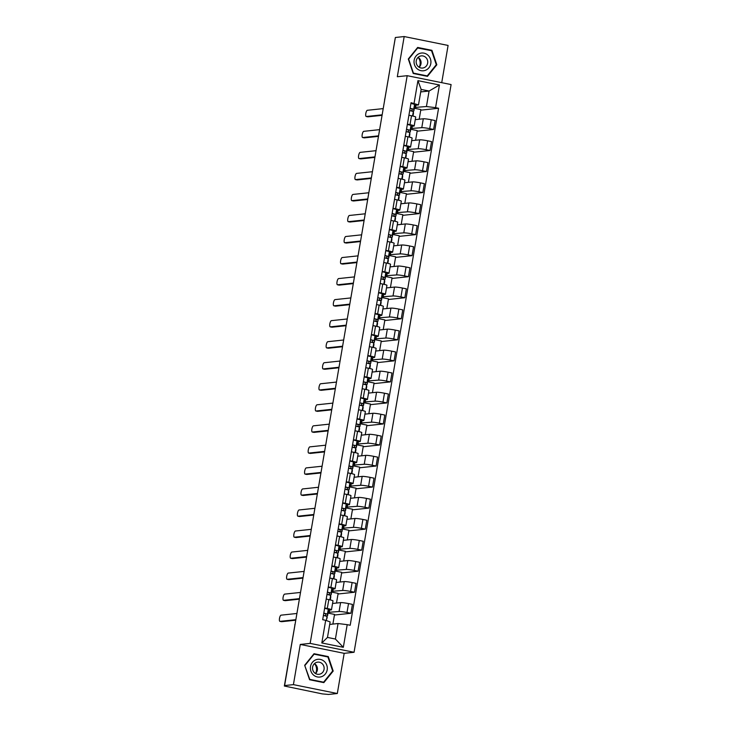 <?xml version="1.0" encoding="UTF-8"?>
<svg xmlns="http://www.w3.org/2000/svg" width="731" height="731" viewBox="0 0 731 731"><rect width="100%" height="100%" fill="white"/><g stroke="black" fill="none" stroke-linecap="round" stroke-linejoin="round"><path stroke-width="1.1" d="M441.725 82.676L448.094 45.441L404.188 36.55L395.37 37.491L284.597 685.559L293.414 684.627L337.311 693.509L344.182 653.331L354.06 652.28L451.1 84.568L407.194 75.686L310.154 643.39L300.277 644.44L293.414 684.627M337.311 693.509L328.502 694.45L322.398 693.911L284.35 686.025L294.94 624.877L284.35 686.025M404.188 36.55L397.317 76.737L407.194 75.686M384.862 98.977L395.279 37.893L384.835 98.977A2.75 2.595 83.9 0 0 384.798 99.343M284.505 685.97L285.876 685.824L284.597 685.559M328.155 612.35L339.074 611.509A6.323 0.585 9.7 0 1 346.997 612.487L350.907 613.282L352.424 604.382L348.523 603.587A6.323 0.585 -170.3 0 0 340.6 602.609L332.559 603.468M331.481 609.782L332.998 600.882A6.323 0.585 -170.3 0 0 328.813 599.594L327.287 608.494A6.323 0.585 9.7 0 1 331.481 609.782A6.323 0.585 9.7 0 1 331.143 609.91L328.347 610.202M327.287 608.494L324.692 607.973M332.888 624.082L334.542 614.424L328.027 613.108M334.442 615.027L350.907 613.282M328.813 599.594L326.209 599.073M331.746 591.315L342.675 590.474A6.323 0.585 9.7 0 1 350.597 591.452L354.498 592.238L356.024 583.338L352.114 582.552A6.323 0.585 -170.3 0 0 344.191 581.574L336.159 582.433M328.283 586.938L330.887 587.459A6.323 0.585 9.7 0 1 335.072 588.738A6.323 0.585 9.7 0 1 334.734 588.866L331.938 589.168M336.488 603.048L338.142 593.389L331.618 592.073M338.033 593.992L354.498 592.238M335.072 588.738L336.598 579.838A6.323 0.585 -170.3 0 0 332.404 578.559L329.809 578.038M335.346 570.281L346.266 569.44A6.323 0.585 9.7 0 1 354.188 570.418L358.099 571.203L359.615 562.303L355.714 561.518A6.323 0.585 -170.3 0 0 347.792 560.54L339.751 561.399M331.883 565.895L334.478 566.424A6.323 0.585 9.7 0 1 338.672 567.704A6.323 0.585 9.7 0 1 338.334 567.832L335.538 568.133M340.079 582.013L341.733 572.355L335.218 571.03M341.633 572.958L358.099 571.203M338.672 567.704L340.189 558.804A6.323 0.585 -170.3 0 0 336.004 557.525L333.4 556.995M338.937 549.246L349.866 548.405A6.323 0.585 9.7 0 1 357.788 549.383L361.69 550.169L363.216 541.269L359.305 540.483A6.323 0.585 -170.3 0 0 351.383 539.505L343.351 540.355M335.474 544.86L338.078 545.39A6.323 0.585 9.7 0 1 342.272 546.669A6.323 0.585 9.7 0 1 341.925 546.797L339.138 547.09M343.68 560.979L345.334 551.32L338.809 549.995M345.224 551.923L361.69 550.169M342.272 546.669L343.789 537.769A6.323 0.585 -170.3 0 0 339.595 536.49L337 535.96M342.537 528.211L353.457 527.371A6.323 0.585 9.7 0 1 361.379 528.339L365.29 529.134L366.807 520.234L362.905 519.439A6.323 0.585 -170.3 0 0 354.983 518.471L346.942 519.321M339.074 523.825L341.669 524.355A6.323 0.585 9.7 0 1 345.864 525.635A6.323 0.585 9.7 0 1 345.525 525.763L342.729 526.055M347.271 539.944L348.925 530.277L342.41 528.961M348.824 530.889L365.29 529.134M345.864 525.635L347.389 516.735A6.323 0.585 -170.3 0 0 343.195 515.456L340.591 514.926M346.128 507.168L357.057 506.327A6.323 0.585 9.7 0 1 364.979 507.305L368.881 508.1L370.407 499.2L366.496 498.405A6.323 0.585 -170.3 0 0 358.574 497.427L350.542 498.286M342.665 502.791L345.27 503.312A6.323 0.585 9.7 0 1 349.464 504.6A6.323 0.585 9.7 0 1 349.116 504.728L346.33 505.02M350.871 518.9L352.525 509.242L346.001 507.926M352.415 509.845L368.881 508.1M349.464 504.6L350.981 495.7A6.323 0.585 -170.3 0 0 346.786 494.412L344.191 493.891M349.729 486.133L360.648 485.293A6.323 0.585 9.7 0 1 368.579 486.27L372.481 487.065L373.998 478.165L370.096 477.37A6.323 0.585 -170.3 0 0 362.174 476.393L354.133 477.252M346.266 481.756L348.861 482.277A6.323 0.585 9.7 0 1 353.055 483.566A6.323 0.585 9.7 0 1 352.717 483.684L349.921 483.986M354.471 497.866L356.116 488.207L349.601 486.892M356.015 488.811L372.481 487.065M353.055 483.566L354.581 474.666A6.323 0.585 -170.3 0 0 350.387 473.377L347.782 472.856M353.32 465.099L364.248 464.258A6.323 0.585 9.7 0 1 372.17 465.236L376.072 466.022L377.598 457.122L373.696 456.336A6.323 0.585 -170.3 0 0 365.765 455.358L357.733 456.217M349.857 460.713L352.461 461.243A6.323 0.585 9.7 0 1 356.655 462.522A6.323 0.585 9.7 0 1 356.308 462.65L353.521 462.951M358.062 476.831L359.716 467.173L353.192 465.848M359.606 467.776L376.072 466.022M356.655 462.522L358.172 453.622A6.323 0.585 -170.3 0 0 353.978 452.343L351.383 451.813M356.92 444.064L367.839 443.224A6.323 0.585 9.7 0 1 375.771 444.201L379.672 444.987L381.189 436.087L377.287 435.301A6.323 0.585 -170.3 0 0 369.365 434.324L361.324 435.173M353.457 439.678L356.052 440.208A6.323 0.585 9.7 0 1 360.246 441.487A6.323 0.585 9.7 0 1 359.908 441.615L357.112 441.917M361.662 455.797L363.307 446.138L356.792 444.813M363.206 446.742L379.672 444.987M360.246 441.487L361.772 432.588A6.323 0.585 -170.3 0 0 357.578 431.308L354.974 430.778M360.511 423.03L371.439 422.189A6.323 0.585 9.7 0 1 379.362 423.158L383.263 423.953L384.789 415.053L380.888 414.267A6.323 0.585 -170.3 0 0 372.956 413.289L364.924 414.139M357.048 418.644L359.652 419.174A6.323 0.585 9.7 0 1 363.846 420.453A6.323 0.585 9.7 0 1 363.499 420.581L360.712 420.873M365.253 434.762L366.907 425.104L360.383 423.779M366.807 425.707L383.263 423.953M363.846 420.453L365.363 411.553A6.323 0.585 -170.3 0 0 361.169 410.274L358.574 409.744M364.111 401.986L375.03 401.155A6.323 0.585 9.7 0 1 382.962 402.123L386.863 402.918L388.38 394.018L384.479 393.223A6.323 0.585 -170.3 0 0 376.556 392.255L368.515 393.104M360.648 397.609L363.243 398.139A6.323 0.585 9.7 0 1 367.437 399.418A6.323 0.585 9.7 0 1 367.099 399.546L364.303 399.839M368.853 413.728L370.498 404.06L363.983 402.744M370.398 404.663L386.863 402.918M367.437 399.418L368.963 390.518A6.323 0.585 -170.3 0 0 364.769 389.239L362.165 388.709M367.711 380.952L378.631 380.111A6.323 0.585 9.7 0 1 386.553 381.089L390.455 381.884L391.98 372.984L388.079 372.189A6.323 0.585 -170.3 0 0 380.147 371.211L372.116 372.07M364.239 376.575L366.843 377.095A6.323 0.585 9.7 0 1 371.037 378.384A6.323 0.585 9.7 0 1 370.69 378.512L367.903 378.804M372.445 392.684L374.098 383.026L367.574 381.71M373.998 383.629L390.455 381.884M371.037 378.384L372.554 369.484A6.323 0.585 -170.3 0 0 368.36 368.196L365.765 367.675M371.302 359.917L382.222 359.076A6.323 0.585 9.7 0 1 390.153 360.054L394.055 360.84L395.572 351.94L391.67 351.154A6.323 0.585 -170.3 0 0 383.748 350.176L375.707 351.035M367.839 355.54L370.434 356.061A6.323 0.585 9.7 0 1 374.628 357.349A6.323 0.585 9.7 0 1 374.29 357.468L371.494 357.77M376.045 371.65L377.689 361.991L371.174 360.675M377.589 362.594L394.055 360.84M374.628 357.349L376.154 348.449A6.323 0.585 -170.3 0 0 371.96 347.161L369.356 346.64M374.902 338.882L385.822 338.042A6.323 0.585 9.7 0 1 393.744 339.02L397.646 339.805L399.172 330.905L395.27 330.12A6.323 0.585 -170.3 0 0 387.339 329.142L379.307 330.001M371.43 334.496L374.034 335.026A6.323 0.585 9.7 0 1 378.229 336.306A6.323 0.585 9.7 0 1 377.881 336.434L375.094 336.735M379.636 350.615L381.29 340.957L374.765 339.632M381.189 341.56L397.646 339.805M378.229 336.306L379.745 327.406A6.323 0.585 -170.3 0 0 375.551 326.127L372.956 325.597M378.494 317.848L389.413 317.007A6.323 0.585 9.7 0 1 397.344 317.985L401.246 318.771L402.763 309.871L398.861 309.085A6.323 0.585 -170.3 0 0 390.939 308.107L382.898 308.957M375.03 313.462L377.625 313.992A6.323 0.585 9.7 0 1 381.82 315.271A6.323 0.585 9.7 0 1 381.481 315.399L378.685 315.701M383.236 329.58L384.881 319.922L378.366 318.597M384.78 320.525L401.246 318.771M381.82 315.271L383.346 306.371A6.323 0.585 -170.3 0 0 379.151 305.092L376.547 304.562M382.094 296.813L393.013 295.973A6.323 0.585 9.7 0 1 400.935 296.941L404.837 297.736L406.363 288.836L402.461 288.041A6.323 0.585 -170.3 0 0 394.53 287.073L386.498 287.923M378.621 292.427L381.226 292.957A6.323 0.585 9.7 0 1 385.42 294.237A6.323 0.585 9.7 0 1 385.073 294.365L382.286 294.657M386.827 308.546L388.481 298.888L381.966 297.563M388.38 299.491L404.837 297.736M385.42 294.237L386.937 285.337A6.323 0.585 -170.3 0 0 382.742 284.057L380.147 283.527M385.685 275.77L396.604 274.938A6.323 0.585 9.7 0 1 404.535 275.907L408.437 276.702L409.954 267.802L406.052 267.007A6.323 0.585 -170.3 0 0 398.13 266.038L390.089 266.888M382.222 271.393L384.817 271.923A6.323 0.585 9.7 0 1 389.011 273.202A6.323 0.585 9.7 0 1 388.673 273.33L385.877 273.622M390.427 287.511L392.072 277.844L385.557 276.528M391.971 278.447L408.437 276.702M389.011 273.202L390.537 264.302A6.323 0.585 -170.3 0 0 386.343 263.023L383.738 262.493M389.285 254.735L400.204 253.895A6.323 0.585 9.7 0 1 408.126 254.872L412.028 255.667L413.554 246.767L409.652 245.972A6.323 0.585 -170.3 0 0 401.721 244.995L393.689 245.854M385.813 250.358L388.417 250.879A6.323 0.585 9.7 0 1 392.611 252.168A6.323 0.585 9.7 0 1 392.264 252.296L389.477 252.588M394.018 266.468L395.672 256.809L389.157 255.494M395.572 257.413L412.028 255.667M392.611 252.168L394.128 243.268A6.323 0.585 -170.3 0 0 389.934 241.979L387.339 241.458M392.876 233.701L403.795 232.86A6.323 0.585 9.7 0 1 411.727 233.838L415.628 234.624L417.145 225.724L413.243 224.938A6.323 0.585 -170.3 0 0 405.321 223.96L397.28 224.819M389.413 229.324L392.008 229.845A6.323 0.585 9.7 0 1 396.202 231.124A6.323 0.585 9.7 0 1 395.864 231.252L393.068 231.553M397.618 245.433L399.263 235.775L392.748 234.459M399.163 236.378L415.628 234.624M396.202 231.124L397.728 222.224A6.323 0.585 -170.3 0 0 393.534 220.945L390.93 220.424M396.476 212.666L407.395 211.826A6.323 0.585 9.7 0 1 415.318 212.803L419.228 213.589L420.745 204.689L416.844 203.903A6.323 0.585 -170.3 0 0 408.912 202.926L400.88 203.785M393.004 208.28L395.608 208.81A6.323 0.585 9.7 0 1 399.802 210.089A6.323 0.585 9.7 0 1 399.455 210.217L396.668 210.519M401.209 224.399L402.863 214.74L396.348 213.415M402.763 215.343L419.228 213.589M399.802 210.089L401.319 201.189A6.323 0.585 -170.3 0 0 397.125 199.91L394.53 199.38M400.067 191.632L410.986 190.791A6.323 0.585 9.7 0 1 418.918 191.769L422.82 192.555L424.345 183.655L420.435 182.869A6.323 0.585 -170.3 0 0 412.512 181.891L404.471 182.741M396.604 187.246L399.208 187.776A6.323 0.585 9.7 0 1 403.393 189.055A6.323 0.585 9.7 0 1 403.055 189.183L400.259 189.484M404.81 203.364L406.454 193.706L399.939 192.381M406.354 194.309L422.82 192.555M403.393 189.055L404.919 180.155A6.323 0.585 -170.3 0 0 400.725 178.876L398.121 178.346M403.667 170.597L414.587 169.756A6.323 0.585 9.7 0 1 422.509 170.725L426.42 171.52L427.937 162.62L424.035 161.825A6.323 0.585 -170.3 0 0 416.103 160.857L408.072 161.706M400.195 166.211L402.799 166.741A6.323 0.585 9.7 0 1 406.993 168.02A6.323 0.585 9.7 0 1 406.646 168.148L403.859 168.441M408.401 182.33L410.054 172.662L403.539 171.346M409.954 173.274L426.42 171.52M406.993 168.02L408.51 159.12A6.323 0.585 -170.3 0 0 404.325 157.841L401.721 157.311M407.258 149.553L418.178 148.722A6.323 0.585 9.7 0 1 426.109 149.691L430.011 150.485L431.537 141.586L427.626 140.791A6.323 0.585 -170.3 0 0 419.704 139.822L411.663 140.672M403.795 145.177L406.399 145.707A6.323 0.585 9.7 0 1 410.584 146.986A6.323 0.585 9.7 0 1 410.246 147.114L407.45 147.406M412.001 161.286L413.655 151.628L407.13 150.312M413.545 152.231L430.011 150.485M410.584 146.986L412.11 138.086A6.323 0.585 -170.3 0 0 407.916 136.807L405.312 136.277M410.859 128.519L421.778 127.678A6.323 0.585 9.7 0 1 429.7 128.656L433.611 129.451L435.128 120.551L431.226 119.756A6.323 0.585 -170.3 0 0 423.295 118.778L415.263 119.637M407.386 124.142L409.99 124.663A6.323 0.585 9.7 0 1 414.185 125.951A6.323 0.585 9.7 0 1 413.837 126.079L411.05 126.372M415.592 140.251L417.246 130.593L410.731 129.277M417.145 131.196L433.611 129.451M414.185 125.951L415.701 117.051A6.323 0.585 -170.3 0 0 411.516 115.763L408.912 115.242M411.9 128.729L412.33 126.235M408.3 149.764L408.73 147.269M404.709 170.807L405.138 168.304M401.109 191.842L401.538 189.347M397.518 212.876L397.947 210.382M393.918 233.911L394.347 231.416M390.327 254.945L390.747 252.451M386.726 275.989L387.156 273.485M383.135 297.024L383.556 294.529M379.535 318.058L379.965 315.564M375.944 339.093L376.364 336.598M372.344 360.127L372.773 357.633M368.753 381.162L369.173 378.667M365.153 402.205L365.582 399.702M361.562 423.24L361.982 420.745M357.962 444.274L358.391 441.78M354.371 465.309L354.791 462.814M350.77 486.343L351.2 483.849M347.179 507.378L347.6 504.883M343.579 528.422L344.009 525.918M339.988 549.456L340.408 546.962M336.388 570.491L336.817 567.996M332.788 591.525L333.217 589.031M329.197 612.56L329.626 610.065M338.06 623.534L347.198 624.658L343.323 647.31L321.823 642.96L325.688 620.308L330.129 621.926L327.479 637.432L335.41 639.04L338.06 623.534L329.699 624.42M420.727 91.914L429.088 91.028L421.147 89.42L418.498 104.926L411.06 102.696L322.682 619.696L325.688 620.308M414.066 103.299L417.94 80.648L439.441 84.997L435.566 107.658L426.438 106.534L429.088 91.028L439.441 84.997M347.198 624.658L350.204 625.27L438.573 108.261L435.566 107.658M354.06 652.28L310.154 643.39M344.182 653.331L300.277 644.44M314.028 653.715L304.672 665.283L309.579 679.739L323.842 682.626L333.199 671.058L328.292 656.602L314.028 653.715M417.657 47.442L408.3 59.01L413.216 73.466L427.471 76.353L436.827 64.785L431.92 50.329L417.657 47.442M414.45 107.484L426.438 106.534M415.491 107.695L415.921 105.2M418.498 104.926L414.641 105.337M420.736 110.162L438.573 108.261M419.192 119.217L420.846 109.559L414.322 108.243M343.323 647.31L335.41 639.04M321.823 642.96L327.479 637.432M421.147 89.42L417.94 80.648M326.848 656.749L328.292 656.602M332.541 671.122L333.199 671.058M417.31 47.944L431.546 50.695L436.297 64.703L427.233 75.914L413.417 73.118L408.656 59.11L417.721 47.899M430.477 50.476L431.92 50.329M436.179 64.849L436.827 64.785M324.436 615.603A6.46 0.603 -170.3 0 0 325.807 615.465L325.679 613.766L323.778 613.291M325.999 615.95A8.242 0.768 -170.3 0 0 327.57 615.767A8.242 0.768 -170.3 0 0 327.57 615.749L327.442 614.067L323.806 613.126M327.57 615.767L328.402 610.915A8.242 0.768 -170.3 0 0 328.402 610.915A8.242 0.768 -170.3 0 0 328.402 610.897L328.274 609.215L324.637 608.274M295.772 620.199L281.663 621.697A3.162 0.978 101.4 0 1 281.563 621.697A3.162 0.978 101.4 0 1 281.472 621.661M327.177 618.06L327.177 618.042A8.242 0.768 -170.3 0 0 327.177 618.06A8.242 0.768 -170.3 0 0 327.177 618.042L327.049 616.361L323.413 615.42M296.914 613.473L281.06 615.164A3.162 0.978 -78.6 0 0 279.534 618.216A3.162 0.978 -78.6 0 0 279.9 621.359A3.162 0.978 -78.6 0 0 279.991 621.359L295.854 619.678M328.027 594.568A6.46 0.603 -170.3 0 0 329.407 594.431L329.279 592.731L327.369 592.256M329.599 594.915A8.242 0.768 -170.3 0 0 331.161 594.732A8.242 0.768 -170.3 0 0 331.161 594.714L331.033 593.033L327.406 592.092M331.993 589.899A8.242 0.768 -170.3 0 0 331.993 589.88A8.242 0.768 -170.3 0 0 331.993 589.862L331.865 588.172L328.228 587.24M299.363 599.164L285.254 600.663A3.162 0.978 101.4 0 1 285.154 600.663A3.162 0.978 101.4 0 1 285.072 600.626M330.777 597.008L330.275 599.913L330.777 597.026A8.242 0.768 -170.3 0 0 330.777 597.026A8.242 0.768 -170.3 0 0 330.777 597.008L330.64 595.326L327.013 594.385M300.514 592.439L284.651 594.12A3.162 0.978 -78.6 0 0 283.125 597.181A3.162 0.978 -78.6 0 0 283.491 600.325A3.162 0.978 -78.6 0 0 283.591 600.325L299.454 598.643M331.627 573.533A6.46 0.603 -170.3 0 0 332.998 573.396L332.87 571.697L330.969 571.222M333.19 573.881A8.242 0.768 -170.3 0 0 334.761 573.698A8.242 0.768 -170.3 0 0 334.761 573.68L334.634 571.998L330.997 571.057M335.593 568.828L334.761 573.68L335.593 568.846A8.242 0.768 -170.3 0 0 335.593 568.846A8.242 0.768 -170.3 0 0 335.593 568.828L335.465 567.137L331.828 566.205M302.963 578.13L288.855 579.628A3.162 0.978 101.4 0 1 288.754 579.628A3.162 0.978 101.4 0 1 288.663 579.592M334.359 576.01A8.242 0.768 -170.3 0 0 334.369 575.991A8.242 0.768 -170.3 0 0 334.369 575.973L334.241 574.283L330.604 573.351M304.105 571.404L288.252 573.086A3.162 0.978 -78.6 0 0 286.726 576.147A3.162 0.978 -78.6 0 0 287.091 579.29A3.162 0.978 -78.6 0 0 287.192 579.29L303.045 577.6M314.504 663.647A8.589 8.123 -96.1 0 1 315.554 673.516M321.713 676.614A8.927 8.452 83.9 0 0 326.803 665.256A8.927 8.452 83.9 0 0 315.984 659.746A8.927 8.452 83.9 0 0 310.894 671.104A8.927 8.452 83.9 0 0 321.713 676.614M320.279 674.009A6.113 5.784 83.9 0 0 317.674 662.149A6.113 5.784 83.9 0 0 312.685 669.55A6.113 5.784 83.9 0 0 320.279 674.009M315.527 673.543A6.113 5.784 83.9 0 0 314.467 663.629M305.028 665.374L314.092 654.172L327.908 656.968L332.669 670.976L323.605 682.187L309.78 679.382L304.717 665.411M313.617 654.218L314.092 654.172M322.334 682.315L323.605 682.187M418.132 57.374A8.589 8.123 -96.1 0 1 419.183 67.243M425.341 70.34A8.927 8.452 83.9 0 0 430.431 58.983A8.927 8.452 83.9 0 0 419.612 53.473A8.927 8.452 83.9 0 0 414.523 64.831A8.927 8.452 83.9 0 0 425.341 70.34M423.916 67.736A6.113 5.784 83.9 0 0 421.312 55.885A6.113 5.784 83.9 0 0 416.314 63.277A6.113 5.784 83.9 0 0 423.916 67.736M419.155 67.27A6.113 5.784 83.9 0 0 418.105 57.356M425.963 76.042L427.233 75.914M335.218 552.499A6.46 0.603 -170.3 0 0 336.598 552.362L336.47 550.662L334.56 550.187M336.79 552.846A8.242 0.768 -170.3 0 0 338.352 552.663A8.242 0.768 -170.3 0 0 338.362 552.645L338.225 550.955L334.597 550.023M339.184 547.821A8.242 0.768 -170.3 0 0 339.184 547.811A8.242 0.768 -170.3 0 0 339.184 547.793L339.056 546.103L335.419 545.171M306.554 557.095L292.446 558.594A3.162 0.978 101.4 0 1 292.354 558.585A3.162 0.978 101.4 0 1 292.263 558.557M337.475 557.844L337.969 554.957A8.242 0.768 -170.3 0 0 337.969 554.957A8.242 0.768 -170.3 0 0 337.969 554.939L337.841 553.248L334.204 552.316M307.705 550.361L291.843 552.051A3.162 0.978 -78.6 0 0 290.326 555.112A3.162 0.978 -78.6 0 0 290.682 558.246A3.162 0.978 -78.6 0 0 290.783 558.256L306.645 556.565M338.818 531.455A6.46 0.603 -170.3 0 0 340.189 531.327A6.46 0.603 -170.3 0 0 340.189 531.309L340.061 529.628L338.161 529.153M340.381 531.803A8.242 0.768 -170.3 0 0 341.953 531.629A8.242 0.768 -170.3 0 0 341.953 531.611L341.825 529.92L338.188 528.988M342.784 526.749L341.953 531.611L342.784 526.768A8.242 0.768 -170.3 0 0 342.784 526.768A8.242 0.768 -170.3 0 0 342.784 526.749L342.656 525.068L339.02 524.127M310.154 536.051L296.046 537.559A3.162 0.978 101.4 0 1 295.945 537.55A3.162 0.978 101.4 0 1 295.854 537.513M341.56 533.932A8.242 0.768 -170.3 0 0 341.56 533.913A8.242 0.768 -170.3 0 0 341.56 533.904L341.432 532.214L337.795 531.282M311.305 529.326L295.443 531.017A3.162 0.978 -78.6 0 0 293.917 534.078A3.162 0.978 -78.6 0 0 294.282 537.212A3.162 0.978 -78.6 0 0 294.383 537.221L310.236 535.531M342.41 510.421A6.46 0.603 -170.3 0 0 343.789 510.284L343.661 508.584L341.761 508.118M343.981 510.768A8.242 0.768 -170.3 0 0 345.544 510.585A8.242 0.768 -170.3 0 0 345.553 510.567L345.416 508.886L341.788 507.954M346.375 505.751A8.242 0.768 -170.3 0 0 346.375 505.733A8.242 0.768 -170.3 0 0 346.375 505.715L346.247 504.034L342.611 503.092M313.745 515.017L299.637 516.515A3.162 0.978 101.4 0 1 299.546 516.515A3.162 0.978 101.4 0 1 299.454 516.479M345.16 512.86L344.657 515.775L345.16 512.879A8.242 0.768 -170.3 0 0 345.16 512.879A8.242 0.768 -170.3 0 0 345.16 512.86L345.032 511.179L341.395 510.238M314.897 508.292L299.034 509.982A3.162 0.978 -78.6 0 0 297.517 513.034A3.162 0.978 -78.6 0 0 297.873 516.177A3.162 0.978 -78.6 0 0 297.974 516.187L313.837 514.496M346.01 489.386A6.46 0.603 -170.3 0 0 347.38 489.249A6.46 0.603 -170.3 0 0 347.38 489.24L347.252 487.55L345.352 487.074M347.572 489.733A8.242 0.768 -170.3 0 0 349.144 489.551A8.242 0.768 -170.3 0 0 349.144 489.532L349.016 487.851L345.379 486.91M349.975 484.699L349.144 489.551L349.975 484.68A8.242 0.768 -170.3 0 0 349.975 484.699A8.242 0.768 -170.3 0 0 349.975 484.68L349.847 482.999L346.211 482.058M317.345 493.982L303.237 495.481A3.162 0.978 101.4 0 1 303.137 495.481A3.162 0.978 101.4 0 1 303.045 495.444M348.751 491.862A8.242 0.768 -170.3 0 0 348.751 491.844A8.242 0.768 -170.3 0 0 348.751 491.826L348.623 490.145L344.986 489.203M318.497 487.257L302.634 488.948A3.162 0.978 -78.6 0 0 301.108 492A3.162 0.978 -78.6 0 0 301.474 495.143A3.162 0.978 -78.6 0 0 301.574 495.143L317.437 493.462M349.61 468.352A6.46 0.603 -170.3 0 0 350.981 468.215L350.853 466.515L348.952 466.04M351.172 468.699A8.242 0.768 -170.3 0 0 352.744 468.516A8.242 0.768 -170.3 0 0 352.744 468.498L352.607 466.817L348.979 465.875M352.744 468.516L353.566 463.664A8.242 0.768 -170.3 0 0 353.566 463.664A8.242 0.768 -170.3 0 0 353.566 463.646L353.438 461.955L349.802 461.023M320.936 472.948L306.828 474.446A3.162 0.978 101.4 0 1 306.737 474.446A3.162 0.978 101.4 0 1 306.645 474.41M352.351 470.81L351.858 473.697L352.351 470.791A8.242 0.768 -170.3 0 0 352.351 470.81A8.242 0.768 -170.3 0 0 352.351 470.791L352.223 469.11L348.586 468.169M322.088 466.223L306.225 467.904A3.162 0.978 -78.6 0 0 304.708 470.965A3.162 0.978 -78.6 0 0 305.065 474.108A3.162 0.978 -78.6 0 0 305.165 474.108L321.028 472.427M353.201 447.317A6.46 0.603 -170.3 0 0 354.572 447.18A6.46 0.603 -170.3 0 0 354.572 447.162L354.444 445.481L352.543 445.005M354.773 447.664A8.242 0.768 -170.3 0 0 356.335 447.482A8.242 0.768 -170.3 0 0 356.335 447.463L356.207 445.773L352.57 444.841M357.157 442.648A8.242 0.768 -170.3 0 0 357.167 442.63A8.242 0.768 -170.3 0 0 357.167 442.611L357.039 440.921L353.402 439.989M324.537 451.913L310.428 453.412A3.162 0.978 101.4 0 1 310.328 453.403A3.162 0.978 101.4 0 1 310.236 453.375M355.942 449.757L355.449 452.663L355.942 449.775A8.242 0.768 -170.3 0 0 355.942 449.775A8.242 0.768 -170.3 0 0 355.942 449.757L355.814 448.066L352.178 447.134M325.688 445.188L309.825 446.869A3.162 0.978 -78.6 0 0 308.299 449.93A3.162 0.978 -78.6 0 0 308.665 453.074A3.162 0.978 -78.6 0 0 308.765 453.074L324.628 451.383M356.801 426.283A6.46 0.603 -170.3 0 0 358.172 426.146L358.044 424.446L356.143 423.971M358.364 426.621A8.242 0.768 -170.3 0 0 359.935 426.447A8.242 0.768 -170.3 0 0 359.935 426.429L359.807 424.738L356.171 423.806M360.758 421.577L359.935 426.429L360.758 421.586A8.242 0.768 -170.3 0 0 360.758 421.586A8.242 0.768 -170.3 0 0 360.758 421.577L360.63 419.886L356.993 418.954M328.128 430.879L314.019 432.377A3.162 0.978 101.4 0 1 313.928 432.368A3.162 0.978 101.4 0 1 313.837 432.341M359.533 428.75A8.242 0.768 -170.3 0 0 359.542 428.741A8.242 0.768 -170.3 0 0 359.542 428.722L359.414 427.032L355.778 426.1M329.279 424.144L313.416 425.835A3.162 0.978 -78.6 0 0 311.899 428.896A3.162 0.978 -78.6 0 0 312.265 432.03A3.162 0.978 -78.6 0 0 312.356 432.039L328.219 430.349M360.392 405.239A6.46 0.603 -170.3 0 0 361.763 405.111L361.635 403.411L359.734 402.936M361.964 405.586A8.242 0.768 -170.3 0 0 363.526 405.413A8.242 0.768 -170.3 0 0 363.526 405.394L363.398 403.704L359.762 402.772M364.349 400.57A8.242 0.768 -170.3 0 0 364.358 400.551A8.242 0.768 -170.3 0 0 364.358 400.533L364.23 398.852L360.593 397.911M331.728 409.835L317.62 411.343A3.162 0.978 101.4 0 1 317.519 411.334A3.162 0.978 101.4 0 1 317.428 411.297M363.133 407.679L362.64 410.594L363.133 407.697A8.242 0.768 -170.3 0 0 363.133 407.697A8.242 0.768 -170.3 0 0 363.133 407.679L363.005 405.997L359.369 405.065M332.879 403.11L317.016 404.8A3.162 0.978 -78.6 0 0 315.49 407.861A3.162 0.978 -78.6 0 0 315.856 410.996A3.162 0.978 -78.6 0 0 315.956 411.005L331.819 409.314M363.992 384.204A6.46 0.603 -170.3 0 0 365.363 384.067L365.235 382.368L363.334 381.902M365.555 384.552A8.242 0.768 -170.3 0 0 367.126 384.369A8.242 0.768 -170.3 0 0 367.126 384.351L366.999 382.669L363.362 381.737M367.949 379.499L367.126 384.351L367.949 379.517A8.242 0.768 -170.3 0 0 367.949 379.517A8.242 0.768 -170.3 0 0 367.949 379.499L367.821 377.817L364.193 376.876M335.319 388.801L321.211 390.299A3.162 0.978 101.4 0 1 321.119 390.299A3.162 0.978 101.4 0 1 321.028 390.263M366.724 386.681A8.242 0.768 -170.3 0 0 366.734 386.662A8.242 0.768 -170.3 0 0 366.734 386.644L366.606 384.963L362.969 384.022M336.47 382.075L320.607 383.766A3.162 0.978 -78.6 0 0 319.091 386.818A3.162 0.978 -78.6 0 0 319.456 389.961A3.162 0.978 -78.6 0 0 319.548 389.97L335.41 388.28M367.583 363.17A6.46 0.603 -170.3 0 0 368.954 363.033L368.826 361.333L366.925 360.858M369.155 363.517A8.242 0.768 -170.3 0 0 370.718 363.334A8.242 0.768 -170.3 0 0 370.718 363.316L370.59 361.635L366.953 360.694M371.54 358.501A8.242 0.768 -170.3 0 0 371.549 358.482A8.242 0.768 -170.3 0 0 371.549 358.464L371.421 356.783L367.784 355.842M338.919 367.766L324.811 369.265A3.162 0.978 101.4 0 1 324.71 369.265A3.162 0.978 101.4 0 1 324.619 369.228M370.325 365.61L369.831 368.515L370.325 365.628A8.242 0.768 -170.3 0 0 370.325 365.628A8.242 0.768 -170.3 0 0 370.325 365.61L370.197 363.928L366.56 362.987M340.07 361.041L324.208 362.731A3.162 0.978 -78.6 0 0 322.682 365.783A3.162 0.978 -78.6 0 0 323.047 368.927A3.162 0.978 -78.6 0 0 323.148 368.927L339.01 367.245M371.184 342.135A6.46 0.603 -170.3 0 0 372.554 341.998A6.46 0.603 -170.3 0 0 372.554 341.989L372.426 340.299L370.526 339.824M372.746 342.483A8.242 0.768 -170.3 0 0 374.318 342.3A8.242 0.768 -170.3 0 0 374.318 342.282L374.19 340.6L370.553 339.659M375.14 337.448L374.318 342.3L375.149 337.43A8.242 0.768 -170.3 0 0 375.14 337.448A8.242 0.768 -170.3 0 0 375.149 337.43L375.012 335.739L371.385 334.807M342.51 346.732L328.402 348.23A3.162 0.978 101.4 0 1 328.31 348.23A3.162 0.978 101.4 0 1 328.219 348.194M373.916 344.612A8.242 0.768 -170.3 0 0 373.925 344.593A8.242 0.768 -170.3 0 0 373.925 344.575L373.797 342.885L370.16 341.953M343.661 340.006L327.799 341.688A3.162 0.978 -78.6 0 0 326.282 344.749A3.162 0.978 -78.6 0 0 326.647 347.892A3.162 0.978 -78.6 0 0 326.739 347.892L342.601 346.211M374.775 321.101A6.46 0.603 -170.3 0 0 376.145 320.964L376.017 319.264L374.117 318.789M376.346 321.448A8.242 0.768 -170.3 0 0 377.909 321.265A8.242 0.768 -170.3 0 0 377.909 321.247L377.781 319.557L374.144 318.625M377.909 321.265L378.74 316.413A8.242 0.768 -170.3 0 0 378.74 316.413A8.242 0.768 -170.3 0 0 378.74 316.395L378.612 314.705L374.976 313.773M346.11 325.697L332.002 327.196A3.162 0.978 101.4 0 1 331.901 327.186A3.162 0.978 101.4 0 1 331.81 327.159M377.516 323.559L377.022 326.446L377.516 323.541A8.242 0.768 -170.3 0 0 377.516 323.559A8.242 0.768 -170.3 0 0 377.516 323.541L377.388 321.85L373.751 320.918M347.262 318.972L331.399 320.653A3.162 0.978 -78.6 0 0 329.873 323.714A3.162 0.978 -78.6 0 0 330.238 326.858A3.162 0.978 -78.6 0 0 330.339 326.858L346.202 325.167M378.375 300.066A6.46 0.603 -170.3 0 0 379.745 299.929A6.46 0.603 -170.3 0 0 379.745 299.911L379.617 298.23L377.717 297.755M379.937 300.404A8.242 0.768 -170.3 0 0 381.509 300.231A8.242 0.768 -170.3 0 0 381.509 300.213L381.381 298.522L377.744 297.59M382.34 295.351L381.509 300.213L382.331 295.37A8.242 0.768 -170.3 0 0 382.331 295.37A8.242 0.768 -170.3 0 0 382.34 295.351L382.203 293.67L378.576 292.738M349.701 304.663L335.593 306.161A3.162 0.978 101.4 0 1 335.502 306.152A3.162 0.978 101.4 0 1 335.41 306.125M381.116 302.506L380.613 305.412L381.116 302.524A8.242 0.768 -170.3 0 0 381.116 302.524A8.242 0.768 -170.3 0 0 381.116 302.506L380.988 300.816L377.351 299.884M350.853 297.928L334.99 299.619A3.162 0.978 -78.6 0 0 333.473 302.68A3.162 0.978 -78.6 0 0 333.839 305.814A3.162 0.978 -78.6 0 0 333.93 305.823L349.793 304.133M381.966 279.023A6.46 0.603 -170.3 0 0 383.336 278.895A6.46 0.603 -170.3 0 0 383.346 278.876L383.208 277.195L381.308 276.72M383.537 279.37A8.242 0.768 -170.3 0 0 385.1 279.196A8.242 0.768 -170.3 0 0 385.1 279.178L384.972 277.488L381.335 276.556M385.931 274.317L385.1 279.178L385.931 274.335A8.242 0.768 -170.3 0 0 385.931 274.335A8.242 0.768 -170.3 0 0 385.931 274.317L385.804 272.636L382.167 271.694M353.301 283.619L339.193 285.127A3.162 0.978 101.4 0 1 339.093 285.117A3.162 0.978 101.4 0 1 339.001 285.081M384.707 281.481L384.214 284.377L384.707 281.462A8.242 0.768 -170.3 0 0 384.707 281.481A8.242 0.768 -170.3 0 0 384.707 281.462L384.579 279.781L380.942 278.849M354.453 276.894L338.59 278.584A3.162 0.978 -78.6 0 0 337.064 281.645A3.162 0.978 -78.6 0 0 337.43 284.779A3.162 0.978 -78.6 0 0 337.53 284.788L353.393 283.098M385.566 257.988A6.46 0.603 -170.3 0 0 386.937 257.851L386.809 256.152L384.908 255.686M387.128 258.335A8.242 0.768 -170.3 0 0 388.7 258.153A8.242 0.768 -170.3 0 0 388.7 258.134L388.572 256.453L384.935 255.521M389.522 253.319A8.242 0.768 -170.3 0 0 389.532 253.301A8.242 0.768 -170.3 0 0 389.532 253.282L389.395 251.601L385.767 250.66M356.892 262.584L342.784 264.083A3.162 0.978 101.4 0 1 342.693 264.083A3.162 0.978 101.4 0 1 342.601 264.046M388.307 260.428L387.814 263.334L388.307 260.446A8.242 0.768 -170.3 0 0 388.307 260.446A8.242 0.768 -170.3 0 0 388.307 260.428L388.179 258.747L384.543 257.805M358.044 255.859L342.181 257.55A3.162 0.978 -78.6 0 0 340.664 260.601A3.162 0.978 -78.6 0 0 341.03 263.745A3.162 0.978 -78.6 0 0 341.121 263.754L356.984 262.063M389.157 236.954A6.46 0.603 -170.3 0 0 390.537 236.817L390.4 235.117L388.499 234.642M390.729 237.301A8.242 0.768 -170.3 0 0 392.291 237.118A8.242 0.768 -170.3 0 0 392.291 237.1L392.163 235.419L388.526 234.477M393.114 232.284A8.242 0.768 -170.3 0 0 393.123 232.266A8.242 0.768 -170.3 0 0 393.123 232.248L392.995 230.557L389.358 229.625M360.493 241.55L346.384 243.048A3.162 0.978 101.4 0 1 346.284 243.048A3.162 0.978 101.4 0 1 346.192 243.012M391.898 239.43A8.242 0.768 -170.3 0 0 391.898 239.412A8.242 0.768 -170.3 0 0 391.898 239.393L391.77 237.712L388.134 236.771M361.644 234.825L345.781 236.506A3.162 0.978 -78.6 0 0 344.255 239.567A3.162 0.978 -78.6 0 0 344.621 242.71A3.162 0.978 -78.6 0 0 344.721 242.71L360.584 241.029M392.757 215.919A6.46 0.603 -170.3 0 0 394.128 215.782L394 214.082L392.099 213.607M394.32 216.266A8.242 0.768 -170.3 0 0 395.891 216.084A8.242 0.768 -170.3 0 0 395.891 216.065L395.763 214.384L392.127 213.443M396.714 211.25A8.242 0.768 -170.3 0 0 396.723 211.232A8.242 0.768 -170.3 0 0 396.723 211.213L396.595 209.523L392.958 208.591M364.084 220.515L349.975 222.014A3.162 0.978 101.4 0 1 349.884 222.014A3.162 0.978 101.4 0 1 349.793 221.977M395.489 218.395A8.242 0.768 -170.3 0 0 395.498 218.377A8.242 0.768 -170.3 0 0 395.498 218.359L395.37 216.668L391.734 215.736M365.235 213.79L349.372 215.471A3.162 0.978 -78.6 0 0 347.855 218.532A3.162 0.978 -78.6 0 0 348.221 221.676A3.162 0.978 -78.6 0 0 348.312 221.676L364.175 219.994M396.348 194.885A6.46 0.603 -170.3 0 0 397.728 194.748A6.46 0.603 -170.3 0 0 397.728 194.729L397.6 193.048L395.69 192.573M397.92 195.232A8.242 0.768 -170.3 0 0 399.482 195.049A8.242 0.768 -170.3 0 0 399.482 195.031L399.354 193.34L395.718 192.408M400.314 190.197L399.482 195.049L400.314 190.179A8.242 0.768 -170.3 0 0 400.314 190.197A8.242 0.768 -170.3 0 0 400.314 190.179L400.186 188.488L396.549 187.556M367.684 199.481L353.576 200.979A3.162 0.978 101.4 0 1 353.475 200.97A3.162 0.978 101.4 0 1 353.384 200.943M399.089 197.361A8.242 0.768 -170.3 0 0 399.089 197.343A8.242 0.768 -170.3 0 0 399.089 197.324L398.962 195.634L395.325 194.702M368.835 192.756L352.972 194.437A3.162 0.978 -78.6 0 0 351.447 197.498A3.162 0.978 -78.6 0 0 351.812 200.641A3.162 0.978 -78.6 0 0 351.913 200.641L367.775 198.951M399.948 173.841A6.46 0.603 -170.3 0 0 401.319 173.713L401.191 172.013L399.29 171.538M401.511 174.188A8.242 0.768 -170.3 0 0 403.083 174.015A8.242 0.768 -170.3 0 0 403.083 173.996L402.955 172.306L399.318 171.374M403.905 169.172A8.242 0.768 -170.3 0 0 403.914 169.153A8.242 0.768 -170.3 0 0 403.914 169.135L403.786 167.454L400.149 166.522M371.275 178.437L357.167 179.945A3.162 0.978 101.4 0 1 357.075 179.936A3.162 0.978 101.4 0 1 356.984 179.908M402.69 176.308L402.196 179.196L402.69 176.29A8.242 0.768 -170.3 0 0 402.69 176.308A8.242 0.768 -170.3 0 0 402.69 176.29L402.562 174.599L398.925 173.667M372.426 171.712L356.564 173.402A3.162 0.978 -78.6 0 0 355.047 176.463A3.162 0.978 -78.6 0 0 355.412 179.598A3.162 0.978 -78.6 0 0 355.504 179.607L371.366 177.916M403.539 152.806A6.46 0.603 -170.3 0 0 404.919 152.678A6.46 0.603 -170.3 0 0 404.919 152.66L404.791 150.979L402.882 150.504M405.111 153.154A8.242 0.768 -170.3 0 0 406.674 152.971A8.242 0.768 -170.3 0 0 406.674 152.962L406.546 151.271L402.909 150.339M407.505 148.119L406.674 152.971L407.505 148.101A8.242 0.768 -170.3 0 0 407.505 148.119A8.242 0.768 -170.3 0 0 407.505 148.101L407.377 146.419L403.74 145.478M374.875 157.403L360.767 158.91A3.162 0.978 101.4 0 1 360.666 158.901A3.162 0.978 101.4 0 1 360.575 158.865M406.281 155.283A8.242 0.768 -170.3 0 0 406.281 155.264A8.242 0.768 -170.3 0 0 406.281 155.246L406.153 153.565L402.525 152.633M376.026 150.677L360.164 152.368A3.162 0.978 -78.6 0 0 358.638 155.42A3.162 0.978 -78.6 0 0 359.003 158.563A3.162 0.978 -78.6 0 0 359.104 158.572L374.966 156.882M407.14 131.772A6.46 0.603 -170.3 0 0 408.51 131.635L408.382 129.935L406.482 129.46M408.702 132.119A8.242 0.768 -170.3 0 0 410.274 131.936A8.242 0.768 -170.3 0 0 410.274 131.918L410.146 130.237L406.509 129.296M410.274 131.936L411.105 127.084A8.242 0.768 -170.3 0 0 411.105 127.084A8.242 0.768 -170.3 0 0 411.105 127.066L410.977 125.385L407.341 124.444M378.475 136.368L364.358 137.867A3.162 0.978 101.4 0 1 364.266 137.867A3.162 0.978 101.4 0 1 364.175 137.83M409.881 134.23L409.387 137.117L409.881 134.212A8.242 0.768 -170.3 0 0 409.881 134.23A8.242 0.768 -170.3 0 0 409.881 134.212L409.753 132.53L406.116 131.589M379.617 129.643L363.755 131.333A3.162 0.978 -78.6 0 0 362.238 134.385A3.162 0.978 -78.6 0 0 362.603 137.529A3.162 0.978 -78.6 0 0 362.695 137.529L378.557 135.847M410.731 110.737A6.46 0.603 -170.3 0 0 412.11 110.6L411.982 108.901L410.073 108.426M412.302 111.085A8.242 0.768 -170.3 0 0 413.865 110.902A8.242 0.768 -170.3 0 0 413.865 110.884L413.737 109.202L410.1 108.261M414.696 106.068A8.242 0.768 -170.3 0 0 414.696 106.05A8.242 0.768 -170.3 0 0 414.696 106.032L414.568 104.341L410.932 103.409M382.066 115.334L367.958 116.832A3.162 0.978 101.4 0 1 367.857 116.832A3.162 0.978 101.4 0 1 367.766 116.796M413.481 113.177L412.978 116.083L413.472 113.195A8.242 0.768 -170.3 0 0 413.472 113.195A8.242 0.768 -170.3 0 0 413.481 113.177L413.344 111.496L409.716 110.555M383.218 108.608L367.355 110.29A3.162 0.978 -78.6 0 0 365.829 113.351A3.162 0.978 -78.6 0 0 366.194 116.494A3.162 0.978 -78.6 0 0 366.295 116.494L382.158 114.813M423.295 118.778L421.778 127.678M419.704 139.822L418.178 148.722M416.103 160.857L414.587 169.756M412.512 181.891L410.986 190.791M408.912 202.926L407.395 211.826M405.321 223.96L403.795 232.86M401.721 244.995L400.204 253.895M398.13 266.038L396.604 274.938M394.53 287.073L393.013 295.973M390.939 308.107L389.413 317.007M387.339 329.142L385.822 338.042M383.748 350.176L382.222 359.076M380.147 371.211L378.631 380.111M376.556 392.255L375.03 401.155M372.956 413.289L371.439 422.189M369.365 434.324L367.839 443.224M365.765 455.358L364.248 464.258M362.174 476.393L360.648 485.293M358.574 497.427L357.057 506.327M354.983 518.471L353.457 527.371M351.383 539.505L349.866 548.405M347.792 560.54L346.266 569.44M344.191 581.574L342.675 590.474M340.6 602.609L339.074 611.509M407.916 136.807L406.399 145.707M404.325 157.841L402.799 166.741M400.725 178.876L399.208 187.776M397.125 199.91L395.608 208.81M393.534 220.945L392.008 229.845M389.934 241.979L388.417 250.879M386.343 263.023L384.817 271.923M382.742 284.057L381.226 292.957M379.151 305.092L377.625 313.992M375.551 326.127L374.034 335.026M371.96 347.161L370.434 356.061M368.36 368.196L366.843 377.095M364.769 389.239L363.243 398.139M361.169 410.274L359.652 419.174M357.578 431.308L356.052 440.208M353.978 452.343L352.461 461.243M350.387 473.377L348.861 482.277M346.786 494.412L345.27 503.312M343.195 515.456L341.669 524.355M339.595 536.49L338.078 545.39M336.004 557.525L334.478 566.424M332.404 578.559L330.887 587.459M411.516 115.763L409.99 124.663M427.626 140.791L426.109 149.691M424.035 161.825L422.509 170.725M420.435 182.869L418.918 191.769M416.844 203.903L415.318 212.803M413.243 224.938L411.727 233.838M409.652 245.972L408.126 254.872M406.052 267.007L404.535 275.907M402.461 288.041L400.935 296.941M398.861 309.085L397.344 317.985M395.27 330.12L393.744 339.02M391.67 351.154L390.153 360.054M388.079 372.189L386.553 381.089M384.479 393.223L382.962 402.123M380.888 414.267L379.362 423.158M377.287 435.301L375.771 444.201M373.696 456.336L372.17 465.236M370.096 477.37L368.579 486.27M366.496 498.405L364.979 507.305M362.905 519.439L361.379 528.339M359.305 540.483L357.788 549.383M355.714 561.518L354.188 570.418M352.114 582.552L350.597 591.452M348.523 603.587L346.997 612.487M431.226 119.756L429.7 128.656M327.57 615.749L328.402 610.897M327.442 614.067L328.274 609.215M326.337 620.537L327.049 616.361M279.991 621.359L281.663 621.697M331.161 594.714L331.993 589.862L331.161 594.732M331.033 593.033L331.865 588.172M329.873 599.822L330.64 595.326M283.591 600.325L285.254 600.663M334.634 571.998L335.465 567.137M333.875 578.879L334.369 575.973L333.875 578.879M333.473 578.788L334.241 574.283M287.192 579.29L288.855 579.628M338.362 552.645L339.184 547.793L338.352 552.663M338.225 550.955L339.056 546.103M337.466 557.844L337.969 554.939M337.064 557.753L337.841 553.248M290.783 558.256L292.446 558.594M341.825 529.92L342.656 525.068M341.066 536.81L341.56 533.904L341.066 536.81M340.664 536.718L341.432 532.214M294.383 537.221L296.046 537.559M345.553 510.567L346.375 505.715L345.544 510.585M345.416 508.886L346.247 504.034M344.255 515.675L345.032 511.179M297.974 516.187L299.637 516.515M349.016 487.851L349.847 482.999M348.258 494.732L348.751 491.826L348.258 494.732M347.855 494.64L348.623 490.145M301.574 495.143L303.237 495.481M352.744 468.498L353.566 463.646M352.607 466.817L353.438 461.955M351.447 473.606L352.223 469.11M305.165 474.108L306.828 474.446M356.335 447.463L357.167 442.611L356.335 447.482M356.207 445.773L357.039 440.921M355.047 452.571L355.814 448.066M308.765 453.074L310.428 453.412M359.807 424.738L360.63 419.886M359.04 431.628L359.542 428.722L359.049 431.628M358.638 431.537L359.414 427.032M312.356 432.039L314.019 432.377M363.526 405.394L364.358 400.533L363.526 405.413M363.398 403.704L364.23 398.852M362.238 410.502L363.005 405.997M315.956 411.005L317.62 411.343M366.999 382.669L367.821 377.817M366.231 389.55L366.734 386.644L366.24 389.559M365.829 389.459L366.606 384.963M319.548 389.97L321.211 390.299M370.718 363.316L371.549 358.464L370.718 363.334M370.59 361.635L371.421 356.783M369.429 368.424L370.197 363.928M323.148 368.927L324.811 369.265M374.19 340.6L375.012 335.739M373.422 347.481L373.925 344.575L373.431 347.481M373.029 347.389L373.797 342.885M326.739 347.892L328.402 348.23M377.909 321.247L378.74 316.395M377.781 319.557L378.612 314.705M376.62 326.355L377.388 321.85M330.339 326.858L332.002 327.196M381.381 298.522L382.203 293.67M380.221 305.32L380.988 300.816M333.93 305.823L335.593 306.161M384.972 277.488L385.804 272.636M383.812 284.286L384.579 279.781M337.53 284.788L339.193 285.127M388.7 258.134L389.532 253.282L388.7 258.153M388.572 256.453L389.395 251.601M387.412 263.242L388.179 258.747M341.121 263.754L342.784 264.083M393.123 232.266L392.291 237.118L393.123 232.248M392.163 235.419L392.995 230.557M391.405 242.299L391.898 239.393L391.405 242.299M391.003 242.208L391.77 237.712M344.721 242.71L346.384 243.048M395.891 216.065L396.723 211.213L395.891 216.084M395.763 214.384L396.595 209.523M395.498 218.377L395.005 221.265L395.498 218.359M394.603 221.173L395.37 216.668M348.312 221.676L349.975 222.014M399.354 193.34L400.186 188.488M398.596 200.23L399.089 197.324L398.596 200.23M398.194 200.139L398.962 195.634M351.913 200.641L353.576 200.979M403.083 173.996L403.914 169.135L403.083 174.015M402.955 172.306L403.786 167.454M401.794 179.104L402.562 174.599M355.504 179.607L357.167 179.945M406.546 151.271L407.377 146.419M405.787 158.161L406.281 155.246L405.787 158.161M405.385 158.07L406.153 153.565M359.104 158.572L360.767 158.91M410.274 131.918L411.105 127.066M410.146 130.237L410.977 125.385M408.985 137.026L409.753 132.53M362.695 137.529L364.358 137.867M413.865 110.884L414.696 106.032L413.865 110.902M413.737 109.202L414.568 104.341M412.576 115.991L413.344 111.496M366.295 116.494L367.958 116.832M384.689 99.032A2.75 2.75 0 0 0 384.689 99.973M295.114 624.055A2.75 2.75 0 0 0 294.794 624.941M279.9 621.359L281.563 621.697M283.491 600.325L285.154 600.663M287.091 579.29L288.754 579.628M290.682 558.246L292.354 558.585M294.282 537.212L295.945 537.55M297.873 516.177L299.546 516.515M301.474 495.143L303.137 495.481M305.065 474.108L306.737 474.446M308.665 453.074L310.328 453.403M312.265 432.03L313.928 432.368M315.856 410.996L317.519 411.334M319.456 389.961L321.119 390.299M323.047 368.927L324.71 369.265M326.647 347.892L328.31 348.23M330.238 326.858L331.901 327.186M333.839 305.814L335.502 306.152M337.43 284.779L339.093 285.117M341.03 263.745L342.693 264.083M344.621 242.71L346.284 243.048M348.221 221.676L349.884 222.014M351.812 200.641L353.475 200.97M355.412 179.598L357.075 179.936M359.003 158.563L360.666 158.901M362.603 137.529L364.266 137.867M366.194 116.494L367.857 116.832"/></g></svg>
